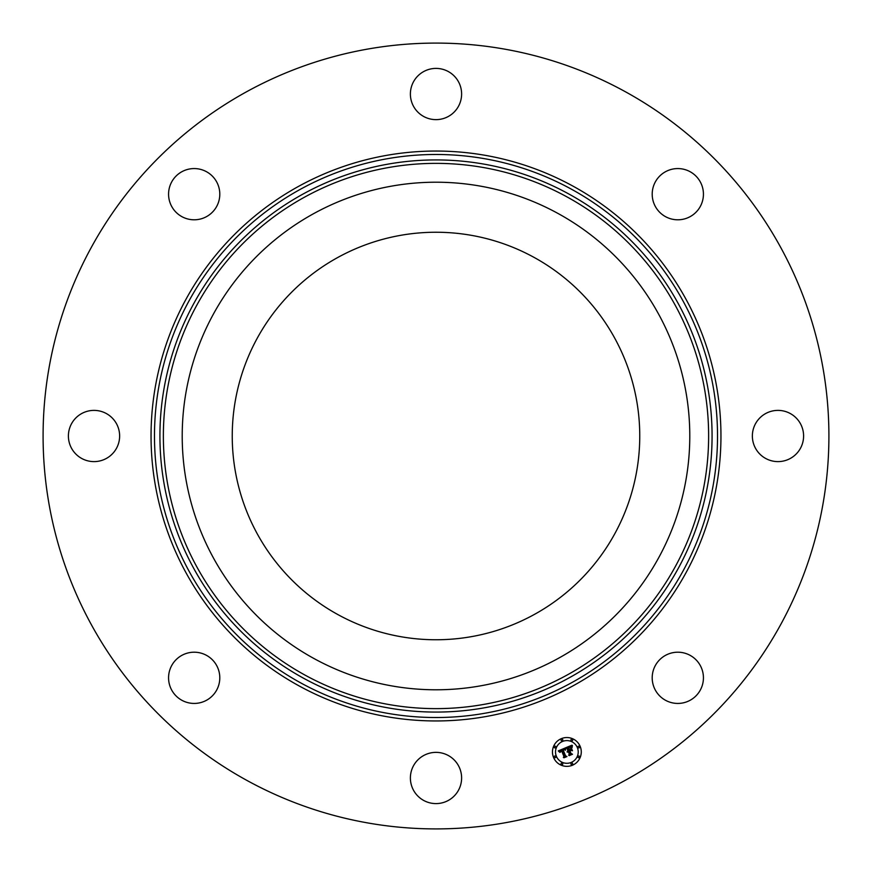 <?xml version="1.0" encoding="UTF-8"?>
<svg xmlns="http://www.w3.org/2000/svg" width="872" height="872" viewBox="0 0 872 872"><rect width="100%" height="100%" fill="white"/><g stroke="black" fill="none" stroke-linecap="round" stroke-linejoin="round"><path stroke-width="0.65" stroke-dasharray="4.36 3.27" d="M658.72 557.677A253.796 253.796 0 0 1 314.323 658.72A253.796 253.796 0 0 1 213.28 314.323A253.796 253.796 0 0 1 557.677 213.28A253.796 253.796 0 0 1 658.72 557.677M533.686 257.185A203.765 203.765 0 0 1 614.814 533.686A203.765 203.765 0 0 1 338.314 614.814A203.765 203.765 0 0 1 257.185 338.314A203.765 203.765 0 0 1 533.686 257.185M247.626 780.811A392.912 392.912 0 0 1 91.189 247.626A392.912 392.912 0 0 1 624.374 91.189A392.912 392.912 0 0 1 780.811 624.374A392.912 392.912 0 0 1 247.626 780.811M800.463 448.284A25.615 25.615 0 0 1 765.703 458.476A25.615 25.615 0 0 1 755.501 423.716A25.615 25.615 0 0 1 790.261 413.524A25.615 25.615 0 0 1 800.463 448.284M670.612 653.237A25.615 25.615 0 0 1 702.396 670.612A25.615 25.615 0 0 1 685.032 702.396A25.615 25.615 0 0 1 653.237 685.032A25.615 25.615 0 0 1 670.612 653.237M448.284 755.501A25.615 25.615 0 0 1 458.476 790.261A25.615 25.615 0 0 1 423.716 800.463A25.615 25.615 0 0 1 413.524 765.703A25.615 25.615 0 0 1 448.284 755.501M218.763 670.612A25.615 25.615 0 0 1 201.388 702.396A25.615 25.615 0 0 1 169.604 685.032A25.615 25.615 0 0 1 186.968 653.237A25.615 25.615 0 0 1 218.763 670.612M116.499 448.284A25.615 25.615 0 0 1 81.739 458.476A25.615 25.615 0 0 1 71.537 423.716A25.615 25.615 0 0 1 106.297 413.524A25.615 25.615 0 0 1 116.499 448.284M201.388 218.763A25.615 25.615 0 0 1 169.604 201.388A25.615 25.615 0 0 1 186.968 169.604A25.615 25.615 0 0 1 218.763 186.968A25.615 25.615 0 0 1 201.388 218.763M423.716 116.499A25.615 25.615 0 0 1 413.524 81.739A25.615 25.615 0 0 1 448.284 71.537A25.615 25.615 0 0 1 458.476 106.297A25.615 25.615 0 0 1 423.716 116.499M653.237 201.388A25.615 25.615 0 0 1 670.612 169.604A25.615 25.615 0 0 1 702.396 186.968A25.615 25.615 0 0 1 685.032 218.763A25.615 25.615 0 0 1 653.237 201.388M580.185 746.432A14.41 14.41 0 0 0 561.361 738.639A14.41 14.41 0 0 0 553.557 757.463A14.41 14.41 0 0 0 572.381 765.256A14.41 14.41 0 0 0 580.185 746.432M556.38 756.297A11.347 11.347 0 0 0 571.215 762.433A11.347 11.347 0 0 0 577.362 747.609A11.347 11.347 0 0 0 562.527 741.462A11.347 11.347 0 0 0 556.38 756.297M561.132 740.383A0.872 0.872 0 0 0 562.277 740.862A0.872 0.872 0 0 0 562.745 739.718A0.872 0.872 0 0 0 561.612 739.249A0.872 0.872 0 0 0 561.132 740.383M577.962 747.359A0.872 0.872 0 0 0 579.106 747.827A0.872 0.872 0 0 0 579.575 746.683A0.872 0.872 0 0 0 578.43 746.214A0.872 0.872 0 0 0 577.962 747.359M570.997 740.383A0.872 0.872 0 0 0 572.13 740.862A0.872 0.872 0 0 0 572.61 739.718A0.872 0.872 0 0 0 571.465 739.249A0.872 0.872 0 0 0 570.997 740.383M570.997 764.177A0.872 0.872 0 0 0 572.13 764.657A0.872 0.872 0 0 0 572.61 763.512A0.872 0.872 0 0 0 571.465 763.044A0.872 0.872 0 0 0 570.997 764.177M577.962 757.212A0.872 0.872 0 0 0 579.106 757.681A0.872 0.872 0 0 0 579.575 756.547A0.872 0.872 0 0 0 578.43 756.068A0.872 0.872 0 0 0 577.962 757.212M555.78 756.547A0.872 0.872 0 0 0 554.636 756.068A0.872 0.872 0 0 0 554.167 757.212A0.872 0.872 0 0 0 555.311 757.681A0.872 0.872 0 0 0 555.78 756.547M555.78 746.683A0.872 0.872 0 0 0 554.636 746.214A0.872 0.872 0 0 0 554.167 747.359A0.872 0.872 0 0 0 555.311 747.827A0.872 0.872 0 0 0 555.78 746.683M562.745 763.512A0.872 0.872 0 0 0 561.612 763.044A0.872 0.872 0 0 0 561.132 764.177A0.872 0.872 0 0 0 562.277 764.657A0.872 0.872 0 0 0 562.745 763.512M565.764 747.74L566.855 748.165L567.868 750.629L567.062 751.926L568.075 751.108L567.443 752.133L568.25 751.544L569.285 754.04L568.653 755.196L571.509 754.008L570.452 753.561L569.242 750.629L570.571 750.084L571.945 750.639L570.942 748.198L569.536 749.931L568.609 747.686L571.062 747.184L568.391 747.598L569.034 750.138L567.912 747.424L570.179 746.661L571.563 747.38L571.803 745.244L565.764 747.74M565.23 747.969L558.276 750.912L559.868 752.362L559.911 751.01L561.339 750.225L560.206 752.296L561.524 750.661L563.922 756.449L563.388 757.474L566.048 756.373L565.1 756.024L562.56 749.68L564.042 749.288L565.111 750.073L565.23 747.969M571.443 748.231L572.49 750.748L571.443 748.231M565.743 748.176L565.427 750.236L565.743 748.176M572.392 745.418L572.076 747.631L572.392 745.418M564.566 749.735L562.909 749.898L565.416 755.959L566.56 756.525L563.977 757.79L566.953 756.558L565.568 755.839L563.159 749.996L564.566 749.735M571.138 750.421L569.732 750.814L570.855 753.528L572.13 754.226L569.154 755.643L572.523 754.247L570.975 753.397L569.939 750.912L571.138 750.421"/><path stroke-width="1.31" d="M533.686 257.185A203.765 203.765 0 0 1 614.814 533.686A203.765 203.765 0 0 1 338.314 614.814A203.765 203.765 0 0 1 257.185 338.314A203.765 203.765 0 0 1 533.686 257.185M247.626 780.811A392.912 392.912 0 0 1 91.189 247.626A392.912 392.912 0 0 1 624.374 91.189A392.912 392.912 0 0 1 780.811 624.374A392.912 392.912 0 0 1 247.626 780.811M702.396 186.968A25.615 25.615 0 0 1 685.032 218.763A25.615 25.615 0 0 1 653.237 201.388A25.615 25.615 0 0 1 670.612 169.604A25.615 25.615 0 0 1 702.396 186.968M448.284 71.537A25.615 25.615 0 0 1 458.476 106.297A25.615 25.615 0 0 1 423.716 116.499A25.615 25.615 0 0 1 413.524 81.739A25.615 25.615 0 0 1 448.284 71.537M186.968 169.604A25.615 25.615 0 0 1 218.763 186.968A25.615 25.615 0 0 1 201.388 218.763A25.615 25.615 0 0 1 169.604 201.388A25.615 25.615 0 0 1 186.968 169.604M71.537 423.716A25.615 25.615 0 0 1 106.297 413.524A25.615 25.615 0 0 1 116.499 448.284A25.615 25.615 0 0 1 81.739 458.476A25.615 25.615 0 0 1 71.537 423.716M169.604 685.032A25.615 25.615 0 0 1 186.968 653.237A25.615 25.615 0 0 1 218.763 670.612A25.615 25.615 0 0 1 201.388 702.396A25.615 25.615 0 0 1 169.604 685.032M423.716 800.463A25.615 25.615 0 0 1 413.524 765.703A25.615 25.615 0 0 1 448.284 755.501A25.615 25.615 0 0 1 458.476 790.261A25.615 25.615 0 0 1 423.716 800.463M685.032 702.396A25.615 25.615 0 0 1 653.237 685.032A25.615 25.615 0 0 1 670.612 653.237A25.615 25.615 0 0 1 702.396 670.612A25.615 25.615 0 0 1 685.032 702.396M755.501 423.716A25.615 25.615 0 0 1 790.261 413.524A25.615 25.615 0 0 1 800.463 448.284A25.615 25.615 0 0 1 765.703 458.476A25.615 25.615 0 0 1 755.501 423.716M213.28 314.323A253.796 253.796 0 0 1 557.677 213.28A253.796 253.796 0 0 1 658.72 557.677A253.796 253.796 0 0 1 314.323 658.72A253.796 253.796 0 0 1 213.28 314.323M553.557 757.463A14.41 14.41 0 0 1 561.361 738.639A14.41 14.41 0 0 1 580.185 746.432A14.41 14.41 0 0 1 572.381 765.256A14.41 14.41 0 0 1 553.557 757.463M577.362 747.609A11.347 11.347 0 0 1 571.215 762.433A11.347 11.347 0 0 1 556.38 756.297A11.347 11.347 0 0 1 562.527 741.462A11.347 11.347 0 0 1 577.362 747.609M565.23 747.969L565.111 750.073L564.042 749.288L562.56 749.68L565.1 756.024L566.048 756.373L563.388 757.474L563.922 756.449L561.524 750.661L560.206 752.296L561.339 750.225L559.911 751.01L559.868 752.362L558.276 750.912L565.23 747.969M565.743 748.176L565.427 750.236L565.743 748.176M564.566 749.735L563.159 749.996L565.568 755.839L566.953 756.558L563.977 757.79L566.56 756.525L565.416 755.959L562.909 749.898L564.566 749.735M565.764 747.74L571.803 745.244L571.563 747.38L570.179 746.661L567.912 747.424L569.034 750.138L568.391 747.598L571.062 747.184L568.609 747.686L569.536 749.931L570.942 748.198L571.945 750.639L570.571 750.084L569.242 750.629L570.452 753.561L571.509 754.008L568.653 755.196L569.285 754.04L568.25 751.544L567.443 752.133L568.075 751.108L567.062 751.926L567.868 750.629L566.855 748.165L565.764 747.74M572.392 745.418L572.076 747.631L572.392 745.418M571.443 748.231L572.49 750.748L571.443 748.231M571.138 750.421L569.939 750.912L570.975 753.397L572.523 754.247L569.154 755.643L572.13 754.226L570.855 753.528L569.732 750.814L571.138 750.421M562.745 739.718A0.872 0.872 0 0 1 562.277 740.862A0.872 0.872 0 0 1 561.132 740.383A0.872 0.872 0 0 1 561.612 739.249A0.872 0.872 0 0 1 562.745 739.718M579.575 746.683A0.872 0.872 0 0 1 579.106 747.827A0.872 0.872 0 0 1 577.962 747.359A0.872 0.872 0 0 1 578.43 746.214A0.872 0.872 0 0 1 579.575 746.683M572.61 739.718A0.872 0.872 0 0 1 572.13 740.862A0.872 0.872 0 0 1 570.997 740.383A0.872 0.872 0 0 1 571.465 739.249A0.872 0.872 0 0 1 572.61 739.718M572.61 763.512A0.872 0.872 0 0 1 572.13 764.657A0.872 0.872 0 0 1 570.997 764.177A0.872 0.872 0 0 1 571.465 763.044A0.872 0.872 0 0 1 572.61 763.512M579.575 756.547A0.872 0.872 0 0 1 579.106 757.681A0.872 0.872 0 0 1 577.962 757.212A0.872 0.872 0 0 1 578.43 756.068A0.872 0.872 0 0 1 579.575 756.547M554.167 757.212A0.872 0.872 0 0 1 554.636 756.068A0.872 0.872 0 0 1 555.78 756.547A0.872 0.872 0 0 1 555.311 757.681A0.872 0.872 0 0 1 554.167 757.212M554.167 747.359A0.872 0.872 0 0 1 554.636 746.214A0.872 0.872 0 0 1 555.78 746.683A0.872 0.872 0 0 1 555.311 747.827A0.872 0.872 0 0 1 554.167 747.359M561.132 764.177A0.872 0.872 0 0 1 561.612 763.044A0.872 0.872 0 0 1 562.745 763.512A0.872 0.872 0 0 1 562.277 764.657A0.872 0.872 0 0 1 561.132 764.177M305.298 675.255A272.631 272.631 0 0 1 196.745 305.298A272.631 272.631 0 0 1 566.702 196.745A272.631 272.631 0 0 1 675.255 566.702A272.631 272.631 0 0 1 305.298 675.255M568.359 193.726A276.064 276.064 0 0 1 678.274 568.359A276.064 276.064 0 0 1 303.641 678.274A276.064 276.064 0 0 1 193.726 303.641A276.064 276.064 0 0 1 568.359 193.726M570.964 188.941A281.514 281.514 0 0 1 683.059 570.964A281.514 281.514 0 0 1 301.036 683.059A281.514 281.514 0 0 1 188.941 301.036A281.514 281.514 0 0 1 570.964 188.941M572.621 185.932A284.959 284.959 0 0 1 686.068 572.621A284.959 284.959 0 0 1 299.379 686.068A284.959 284.959 0 0 1 185.932 299.379A284.959 284.959 0 0 1 572.621 185.932"/></g></svg>
